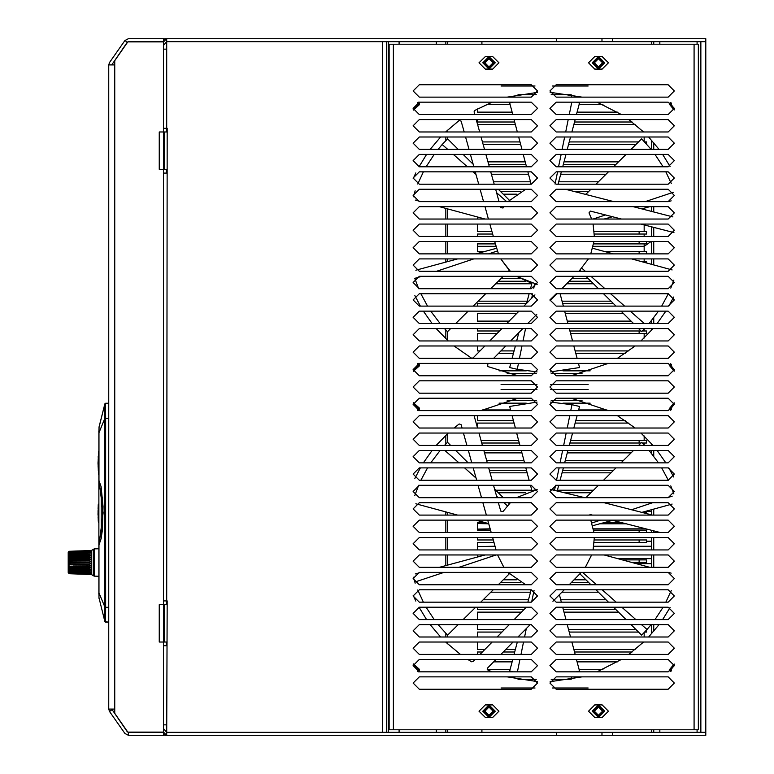 <?xml version="1.0" encoding="UTF-8"?>
<svg xmlns="http://www.w3.org/2000/svg" width="774" height="774" viewBox="0 0 774 774"><rect width="100%" height="100%" fill="white"/><g stroke="black" fill="none" stroke-linecap="round" stroke-linejoin="round"><path stroke-width="1.16" d="M601.93 41.69L601.93 38.7L705.82 38.7L705.82 41.69L166.7 41.69L163.469 45.405M375.429 38.7L392.844 38.7L375.429 38.7M612.486 735.3L556.545 735.3L556.545 732.31L612.486 732.31L612.486 735.3L705.82 735.3L705.82 732.31L612.486 732.31M392.844 735.3L375.429 735.3L392.844 735.3M164.707 734.613L164.707 735.3L166.7 735.3L167.194 600.953L163.469 600.953M166.7 600.953L167.194 128.261L163.469 128.261M166.7 128.261L166.7 49.149L163.469 49.149M166.7 724.851L163.469 724.851M166.7 645.739L163.469 645.739M166.7 173.047L163.469 173.047M697.113 44.176L697.113 41.69M659.796 44.176L659.796 41.69M436.381 44.176L436.381 41.69M399.065 44.176L399.065 41.69M659.796 729.824L659.796 732.31M697.113 729.824L697.113 732.31M399.065 729.824L399.065 732.31M436.381 729.824L436.381 732.31M108.737 709.09L111.717 709.09L127.333 731.788L128.349 732.31L163.469 732.31L163.469 735.3L128.349 735.3L124.885 733.5L109.502 711.509L108.737 709.09L108.737 64.91L109.502 62.491L124.885 40.5L128.349 38.7L163.469 38.7L163.469 41.69L128.349 41.69L127.333 42.212L111.717 64.91L114.388 64.91L114.707 60.643L127.807 41.931L163.469 41.931L166.7 38.7L556.545 38.7L556.545 41.69M111.717 709.09L114.388 709.09L111.717 709.09L114.388 709.09L114.707 713.357L114.707 60.643M111.717 64.91L108.737 64.91M167.194 131.996L164.707 131.996L164.707 169.312L163.469 169.312L163.469 604.688L167.194 604.688M164.707 131.996L163.469 131.996L163.469 169.312L159.241 169.312L159.241 131.996L163.469 131.996L163.469 41.931M167.194 642.004L163.469 642.004L163.469 732.069L166.7 735.3L556.545 735.3M646.609 629.968L646.609 632.058L644.703 632.058M622.441 559.902L646.609 559.902L646.609 562.398L631.594 562.398M594.345 540L646.609 540L646.609 542.487L594.219 542.487M646.609 532.541L646.609 530.055L639.14 530.055L639.14 532.541L593.977 532.541L590.736 520.099L591.8 523.001L600.489 520.099M646.609 511.043L646.609 512.64L642.778 512.64M570.573 440.493L646.609 440.493L646.609 442.98L642.323 442.98M641.056 442.98L569.916 442.98M642.323 331.02L646.609 331.02L646.609 333.507L570.573 333.507M641.056 331.02L639.14 331.02L639.14 333.507M646.609 262.957L646.609 261.36L640.756 261.36M646.609 253.901L646.609 251.415L639.14 251.415L639.14 253.901L613.279 253.901L592.623 248.29M646.609 241.459L646.609 243.945L593.59 243.945M594.219 231.513L646.609 231.513L646.609 234L594.345 234M646.609 144.032L646.609 141.942L644.703 141.942M98.288 505.325L98.182 506.689M98.114 508.325L98.337 504.861M98.085 515.426L98.095 514.565M98.105 511.179L98.046 514.565M98.056 510.318L98.046 511.179M98.462 522.46L98.346 521.637L98.782 522.46M98.25 459.727L98.24 456.089L98.25 459.727L98.782 458.701M68.18 552.52L68.18 572.508L68.18 552.52L69.379 551.281L90.568 550.585L68.402 551.891M393.347 44.176L389.119 44.176L389.119 729.824L698.351 729.824L698.351 44.176L393.347 44.176L393.347 729.824M98.927 433.208L98.927 592.313M104.896 418.221L104.858 403.864L108.737 403.293L105.583 403.293L105.641 418.221L104.896 418.221L98.937 432.782L99.033 427.161L98.927 432.792M108.737 418.221L104.896 418.463L104.858 621.657L98.946 597.673L98.937 545.283L103.126 512.881L98.937 480.238L98.937 433.13L98.937 480.238M105.641 418.463L105.641 607.058L104.896 607.058L98.927 592.739L98.927 545.186L101.142 538.714L102.332 530.248L103.029 506.515L101.113 486.662L98.927 480.335M68.18 572.508L69.379 573.757L68.422 572.402M91.303 550.517L93.277 549.424L93.277 575.614L91.303 574.521L91.303 550.517L69.379 551.281L68.325 551.978M73.153 558.983L69.379 559.012L69.379 558.344L68.644 558.402L69.379 555.026L68.46 555.219L69.379 553.681L68.402 553.961L69.379 552.617L68.364 552.984L69.379 551.843L68.335 552.317L69.379 551.398M68.634 568.339L69.379 568.445L68.644 566.636L69.379 566.694L68.809 564.797L69.379 564.817L69.379 560.212L68.828 560.241M68.364 572.044L69.379 572.421L68.402 571.077L69.379 571.357L68.46 569.819L69.379 570.012L69.379 569.461L68.538 568.329M93.277 575.614L94.283 576.156L94.283 548.882L93.277 549.424M644.123 136.969L644.123 141.323M644.123 208.206L644.123 209.464M644.123 224.876L644.123 231.513M644.123 234L644.123 236.486M644.123 243.945L644.123 251.415M644.123 258.874L644.123 261.36M644.123 329.153L644.123 331.02M644.123 333.507L644.123 338.006M644.123 435.994L644.123 440.493M644.123 442.98L644.123 444.847M644.123 632.677L644.123 637.031M489.004 717.392L495.225 711.171L489.004 704.95L482.783 711.171L489.004 717.392L485.269 717.392L479.048 711.171L485.269 704.95L492.738 704.95L498.949 711.171L492.738 717.392L489.004 717.392M598.466 717.392L604.688 711.171L598.466 704.95L592.245 711.171L598.466 717.392L594.732 717.392L588.521 711.171L594.732 704.95L602.201 704.95L608.422 711.171L602.201 717.392L598.466 717.392M489.004 69.05L495.225 62.829L489.004 56.608L482.783 62.829L489.004 69.05L485.269 69.05L479.048 62.829L485.269 56.608L492.738 56.608L498.949 62.829L492.738 69.05L489.004 69.05M598.466 69.05L604.688 62.829L598.466 56.608L592.245 62.829L598.466 69.05L594.732 69.05L588.521 62.829L594.732 56.608L602.201 56.608L608.422 62.829L602.201 69.05L598.466 69.05M484.901 711.171L489.004 715.273L493.106 711.171L489.004 707.059L484.901 711.171M493.976 711.171L489.004 706.188L484.031 711.171L489.004 716.144L493.976 711.171M594.364 711.171L598.466 715.273L602.569 711.171L598.466 707.059L594.364 711.171M603.439 711.171L598.466 706.188L593.494 711.171L598.466 716.144L603.439 711.171M594.364 62.829L598.466 66.941L602.569 62.829L598.466 58.727L594.364 62.829M603.439 62.829L598.466 57.856L593.494 62.829L598.466 67.812L603.439 62.829M484.901 62.829L489.004 66.941L493.106 62.829L489.004 58.727L484.901 62.829M493.976 62.829L489.004 57.856L484.031 62.829L489.004 67.812L493.976 62.829M419.344 676.834L413.123 683.055L419.344 689.276L531.293 689.276L537.514 683.055L531.293 676.834L419.344 676.834M668.126 689.276L674.347 683.055L668.126 676.834L556.177 676.834L549.956 683.055L556.177 689.276L668.126 689.276M419.344 659.419L413.123 665.64L419.344 671.861L531.293 671.861L537.514 665.64L531.293 659.419L419.344 659.419M668.126 671.861L674.347 665.64L668.126 659.419L556.177 659.419L549.956 665.64L556.177 671.861L668.126 671.861M419.344 642.004L413.123 648.225L419.344 654.446L531.293 654.446L537.514 648.225L531.293 642.004L419.344 642.004M668.126 654.446L674.347 648.225L668.126 642.004L556.177 642.004L549.956 648.225L556.177 654.446L668.126 654.446M419.344 624.589L413.123 630.81L419.344 637.031L531.293 637.031L537.514 630.81L531.293 624.589L419.344 624.589M668.126 637.031L674.347 630.81L668.126 624.589L556.177 624.589L549.956 630.81L556.177 637.031L668.126 637.031M419.344 607.174L413.123 613.395L419.344 619.616L531.293 619.616L537.514 613.395L531.293 607.174L419.344 607.174M668.126 619.616L674.347 613.395L668.126 607.174L556.177 607.174L549.956 613.395L556.177 619.616L668.126 619.616M419.344 589.759L413.123 595.98L419.344 602.201L531.293 602.201L537.514 595.98L531.293 589.759L419.344 589.759M668.126 602.201L674.347 595.98L668.126 589.759L556.177 589.759L549.956 595.98L556.177 602.201L668.126 602.201M419.344 572.344L413.123 578.565L419.344 584.786L531.293 584.786L537.514 578.565L531.293 572.344L419.344 572.344M668.126 584.786L674.347 578.565L668.126 572.344L556.177 572.344L549.956 578.565L556.177 584.786L668.126 584.786M419.344 554.929L413.123 561.15L419.344 567.371L531.293 567.371L537.514 561.15L531.293 554.929L419.344 554.929M668.126 567.371L674.347 561.15L668.126 554.929L556.177 554.929L549.956 561.15L556.177 567.371L668.126 567.371M419.344 537.514L413.123 543.735L419.344 549.956L531.293 549.956L537.514 543.735L531.293 537.514L419.344 537.514M668.126 549.956L674.347 543.735L668.126 537.514L556.177 537.514L549.956 543.735L556.177 549.956L668.126 549.956M419.344 520.099L413.123 526.32L419.344 532.541L531.293 532.541L537.514 526.32L531.293 520.099L419.344 520.099M668.126 532.541L674.347 526.32L668.126 520.099L556.177 520.099L549.956 526.32L556.177 532.541L668.126 532.541M419.344 502.684L413.123 508.905L419.344 515.126L531.293 515.126L537.514 508.905L531.293 502.684L419.344 502.684M668.126 515.126L674.347 508.905L668.126 502.684L556.177 502.684L549.956 508.905L556.177 515.126L668.126 515.126M419.344 485.269L413.123 491.49L419.344 497.711L531.293 497.711L537.514 491.49L531.293 485.269L419.344 485.269M668.126 497.711L674.347 491.49L668.126 485.269L556.177 485.269L549.956 491.49L556.177 497.711L668.126 497.711M419.344 467.854L413.123 474.075L419.344 480.296L531.293 480.296L537.514 474.075L531.293 467.854L419.344 467.854M668.126 480.296L674.347 474.075L668.126 467.854L556.177 467.854L549.956 474.075L556.177 480.296L668.126 480.296M419.344 450.439L413.123 456.66L419.344 462.881L531.293 462.881L537.514 456.66L531.293 450.439L419.344 450.439M668.126 462.881L674.347 456.66L668.126 450.439L556.177 450.439L549.956 456.66L556.177 462.881L668.126 462.881M419.344 433.024L413.123 439.245L419.344 445.466L531.293 445.466L537.514 439.245L531.293 433.024L419.344 433.024M668.126 445.466L674.347 439.245L668.126 433.024L556.177 433.024L549.956 439.245L556.177 445.466L668.126 445.466M419.344 415.609L413.123 421.83L419.344 428.051L531.293 428.051L537.514 421.83L531.293 415.609L419.344 415.609M668.126 428.051L674.347 421.83L668.126 415.609L556.177 415.609L549.956 421.83L556.177 428.051L668.126 428.051M419.344 398.194L413.123 404.415L419.344 410.636L531.293 410.636L537.514 404.415L531.293 398.194L419.344 398.194M668.126 410.636L674.347 404.415L668.126 398.194L556.177 398.194L549.956 404.415L556.177 410.636L668.126 410.636M419.344 380.779L413.123 387L419.344 393.221L531.293 393.221L537.514 387L531.293 380.779L419.344 380.779M668.126 393.221L674.347 387L668.126 380.779L556.177 380.779L549.956 387L556.177 393.221L668.126 393.221M419.344 363.364L413.123 369.585L419.344 375.806L531.293 375.806L537.514 369.585L531.293 363.364L419.344 363.364M668.126 375.806L674.347 369.585L668.126 363.364L556.177 363.364L549.956 369.585L556.177 375.806L668.126 375.806M419.344 345.949L413.123 352.17L419.344 358.391L531.293 358.391L537.514 352.17L531.293 345.949L419.344 345.949M668.126 358.391L674.347 352.17L668.126 345.949L556.177 345.949L549.956 352.17L556.177 358.391L668.126 358.391M419.344 328.534L413.123 334.755L419.344 340.976L531.293 340.976L537.514 334.755L531.293 328.534L419.344 328.534M668.126 340.976L674.347 334.755L668.126 328.534L556.177 328.534L549.956 334.755L556.177 340.976L668.126 340.976M419.344 311.119L413.123 317.34L419.344 323.561L531.293 323.561L537.514 317.34L531.293 311.119L419.344 311.119M668.126 323.561L674.347 317.34L668.126 311.119L556.177 311.119L549.956 317.34L556.177 323.561L668.126 323.561M419.344 293.704L413.123 299.925L419.344 306.146L531.293 306.146L537.514 299.925L531.293 293.704L419.344 293.704M668.126 306.146L674.347 299.925L668.126 293.704L556.177 293.704L549.956 299.925L556.177 306.146L668.126 306.146M419.344 276.289L413.123 282.51L419.344 288.731L531.293 288.731L537.514 282.51L531.293 276.289L419.344 276.289M668.126 288.731L674.347 282.51L668.126 276.289L556.177 276.289L549.956 282.51L556.177 288.731L668.126 288.731M419.344 258.874L413.123 265.095L419.344 271.316L531.293 271.316L537.514 265.095L531.293 258.874L419.344 258.874M668.126 271.316L674.347 265.095L668.126 258.874L556.177 258.874L549.956 265.095L556.177 271.316L668.126 271.316M419.344 241.459L413.123 247.68L419.344 253.901L531.293 253.901L537.514 247.68L531.293 241.459L419.344 241.459M668.126 253.901L674.347 247.68L668.126 241.459L556.177 241.459L549.956 247.68L556.177 253.901L668.126 253.901M419.344 224.044L413.123 230.265L419.344 236.486L531.293 236.486L537.514 230.265L531.293 224.044L419.344 224.044M668.126 236.486L674.347 230.265L668.126 224.044L556.177 224.044L549.956 230.265L556.177 236.486L668.126 236.486M419.344 206.629L413.123 212.85L419.344 219.071L531.293 219.071L537.514 212.85L531.293 206.629L419.344 206.629M668.126 219.071L674.347 212.85L668.126 206.629L556.177 206.629L549.956 212.85L556.177 219.071L668.126 219.071M419.344 189.214L413.123 195.435L419.344 201.656L531.293 201.656L537.514 195.435L531.293 189.214L419.344 189.214M668.126 201.656L674.347 195.435L668.126 189.214L556.177 189.214L549.956 195.435L556.177 201.656L668.126 201.656M419.344 171.799L413.123 178.02L419.344 184.241L531.293 184.241L537.514 178.02L531.293 171.799L419.344 171.799M668.126 184.241L674.347 178.02L668.126 171.799L556.177 171.799L549.956 178.02L556.177 184.241L668.126 184.241M419.344 154.384L413.123 160.605L419.344 166.826L531.293 166.826L537.514 160.605L531.293 154.384L419.344 154.384M668.126 166.826L674.347 160.605L668.126 154.384L556.177 154.384L549.956 160.605L556.177 166.826L668.126 166.826M419.344 136.969L413.123 143.19L419.344 149.411L531.293 149.411L537.514 143.19L531.293 136.969L419.344 136.969M668.126 149.411L674.347 143.19L668.126 136.969L556.177 136.969L549.956 143.19L556.177 149.411L668.126 149.411M419.344 119.554L413.123 125.775L419.344 131.996L531.293 131.996L537.514 125.775L531.293 119.554L419.344 119.554M668.126 131.996L674.347 125.775L668.126 119.554L556.177 119.554L549.956 125.775L556.177 131.996L668.126 131.996M419.344 102.139L413.123 108.36L419.344 114.581L531.293 114.581L537.514 108.36L531.293 102.139L419.344 102.139M668.126 114.581L674.347 108.36L668.126 102.139L556.177 102.139L549.956 108.36L556.177 114.581L668.126 114.581M419.344 84.724L413.123 90.945L419.344 97.166L531.293 97.166L537.514 90.945L531.293 84.724L419.344 84.724M668.126 97.166L674.347 90.945L668.126 84.724L556.177 84.724L549.956 90.945L556.177 97.166L668.126 97.166M601.93 38.7L556.545 38.7M164.707 39.387L164.707 38.7L166.7 38.7L166.7 49.149M166.7 41.873L166.449 49.149M163.469 728.595L166.7 732.31L556.545 732.31M166.449 724.851L166.7 732.127M166.7 732.31L382.395 732.31L382.395 41.69L166.7 41.69M386.623 732.31L386.623 41.69M447.575 41.69L447.575 44.176M447.575 130.119L447.575 131.996M447.575 136.969L447.575 138.885M447.575 208.883L447.575 219.071M447.575 224.044L447.575 236.486M447.575 241.459L447.575 253.901M447.575 258.874L447.575 261.602M447.575 331.591L447.575 340.357M447.575 433.643L447.575 442.409M447.575 512.398L447.575 515.126M447.575 520.099L447.575 532.541M447.575 537.514L447.575 549.956M447.575 554.929L447.575 565.117M447.575 635.115L447.575 637.031M447.575 642.004L447.575 643.881M447.575 729.824L447.575 732.31M705.82 732.31L705.82 41.69L700.847 41.69L700.847 732.31L705.82 732.31M651.582 44.176L651.582 41.69M651.582 633.732L651.582 624.589M651.582 567.371L651.582 554.929M651.582 549.956L651.582 537.514M651.582 532.541L651.582 530.316M651.582 514.904L651.582 509.698M651.582 453.448L651.582 450.439M651.582 445.466L651.582 443.792M651.582 330.208L651.582 328.534M651.582 323.561L651.582 320.552M651.582 264.302L651.582 258.874M651.582 253.901L651.582 241.459M651.582 236.486L651.582 226.801M651.582 211.389L651.582 206.629M651.582 149.411L651.582 140.268M651.582 732.31L651.582 729.824M646.919 511.391L651.582 511.391M626.379 523.834L599.55 523.834M593.358 528.806L645.719 528.806M651.582 541.249L646.609 541.249M593.803 546.221L651.582 546.221M651.582 558.664L617.865 558.664M636.18 563.636L651.582 563.636M572.199 97.166L570.235 94.68M477.432 523.505L488.791 523.834M477.432 529.135L490.174 528.806M477.432 546.55L495.031 546.221M570.235 679.32L572.199 676.834M481.912 44.176L481.912 41.69M448.823 41.69L447.575 41.873M481.912 729.824L481.912 732.31M448.823 732.31L447.575 732.127M159.241 604.688L163.469 604.688L163.469 642.004L159.241 642.004L159.241 604.688M163.469 732.069L127.807 732.069L114.707 713.357M164.707 169.312L167.194 169.312M413.132 108.641L418.095 104.625L417.457 102.429M413.239 109.55L418.966 104.625L418.347 102.216M671.416 103.077L671.116 104.625L674.338 108.641M670.642 102.671L670.245 104.625L674.241 109.511M671.416 364.302L671.116 365.85L674.338 369.866M670.642 363.896L670.245 365.85L674.241 370.736M413.132 369.866L418.095 365.85L417.457 363.654M413.239 370.775L418.966 365.85L418.347 363.441M417.457 410.346L418.095 408.15L413.132 404.134M418.347 410.559L418.966 408.15L413.239 403.225M674.338 404.134L671.116 408.15L671.416 409.698M674.241 403.264L670.245 408.15L670.642 410.104M674.338 665.359L671.116 669.375L671.416 670.923M674.241 664.489L670.245 669.375L670.642 671.329M417.457 671.571L418.095 669.375L413.132 665.359M418.347 671.784L418.966 669.375L413.239 664.45M477.432 108.941L477.432 112.095L512.069 112.095M477.432 119.554L477.432 122.04L514.7 122.04M477.432 216.991L477.432 219.071M493.299 236.486L489.836 224.044L477.432 224.044L477.432 231.513L491.916 231.513M492.603 234L477.432 234L477.432 236.486M495.379 243.945L477.432 243.945L477.432 251.415L485.085 251.415M526.32 303.66L477.432 303.66L477.432 306.146M516.558 313.605L477.432 313.605L477.432 321.075L509.244 321.075M477.432 328.534L477.432 331.02L499.491 331.02M497.053 333.507L477.432 333.507L477.432 340.976L489.739 340.976L501.929 328.534M477.432 345.949L477.432 350.922L479.986 350.922M477.432 415.609L477.432 420.582L513.385 420.582M514.042 423.078L477.432 423.078L477.432 427.471M485.085 522.585L477.432 522.585L477.432 530.055L490.523 530.055M477.432 537.514L477.432 540L493.299 540M493.996 542.487L477.432 542.487L477.432 549.956L496.076 549.956L492.603 537.514M477.432 554.929L477.432 557.009M477.432 607.174L477.432 609.66L523.882 609.66M521.444 612.147L477.432 612.147L477.432 619.616L514.12 619.616L526.32 607.174M477.432 624.589L477.432 629.562L504.367 629.562M501.929 632.058L477.432 632.058L477.432 637.031M479.986 654.446L492.177 642.004L477.432 642.004L477.432 649.473L484.863 649.473M482.425 651.96L477.432 651.96L477.432 654.446M518.038 94.68L536.276 94.68M551.194 94.68L571.173 94.68M474.82 114.581L474.065 111.872L474.656 110.459L492.187 102.139L512.872 102.139L509.65 102.952L512.727 114.581L477.432 114.581M576.34 102.139L597.025 102.139L621.445 114.581L576.485 114.581L579.562 102.952L576.34 102.139M602.956 104.625L579.116 104.625M510.095 104.625L486.256 104.625M577.143 112.095L617.391 112.095M574.511 122.04L632.068 122.04M635.202 124.527L573.853 124.527M515.358 124.527L477.597 124.527M476.204 119.554L479.677 131.996L517.322 131.996L514.042 119.554M575.169 119.554L571.889 131.996L639.14 131.996M482.444 141.942L519.954 141.942M569.258 141.942L638.55 141.942M636.044 144.438L568.6 144.438M520.612 144.438L483.14 144.438M613.501 166.826L626.031 154.384L565.968 154.384L562.679 166.826M526.533 166.826L523.243 154.384L485.917 154.384L489.381 166.826M487.997 161.853L525.217 161.853M563.994 161.853L618.513 161.853M616.007 164.34L563.337 164.34M525.875 164.34L488.684 164.34M490.764 171.799L527.839 171.799L531.128 184.241L494.238 184.241L490.764 171.799M561.363 171.799L608.49 171.799L595.961 184.241L558.083 184.241L561.363 171.799M605.984 174.285L560.715 174.285M528.497 174.285L491.461 174.285M493.541 181.755L530.471 181.755M558.741 181.755L598.466 181.755M500.759 191.7L520.515 191.7M575.082 191.7L588.443 191.7M585.947 194.187L584.747 194.187M516.49 194.187L503.264 194.187M639.14 224.044L593.087 224.044L594.345 236.486M477.432 241.459L494.683 241.459L498.475 253.901M590.736 253.901L593.977 241.459L639.14 241.459L639.14 243.945M604.126 251.415L639.14 251.415M500.817 258.874L509.302 270.3L508.276 271.316L510.337 271.316L500.817 258.874L510.337 271.316M588.395 258.874L578.923 271.316L580.935 271.316L579.91 270.3M498.262 281.262L525.701 281.262M569.161 281.262L590.949 281.262M593.455 283.758L566.723 283.758M531.786 283.758L495.757 283.758M616.007 306.146L603.478 293.704L560.057 293.704L563.337 306.146M526.61 303.36L529.155 293.704L485.733 293.704L473.204 306.146M478.216 301.173L527.191 301.173M562.021 301.173L610.996 301.173M613.501 303.66L562.679 303.66M477.432 311.119L518.996 311.119L506.806 323.561L477.432 323.561M564.652 311.119L621.019 311.119L633.538 323.561L567.942 323.561L564.652 311.119M623.525 313.605L565.31 313.605M567.284 321.075L631.042 321.075M569.916 331.02L639.14 331.02M518.638 333.507L517.951 333.507M522.837 328.534L510.637 340.976L516.664 340.976L518.89 332.549M569.258 328.534L572.537 340.976L639.14 340.976M500.884 350.922L514.042 350.922M575.169 350.922L628.749 350.922M625.218 353.418L575.827 353.418M513.385 353.418L498.446 353.418M571.173 375.806L608.229 363.364L578.459 363.364L579.562 367.534L550.42 371.946M518.454 363.364L517.235 369.304L509.65 367.534L510.753 363.364L488.694 363.364L487.514 364.564L487.91 366.576L518.038 375.806M498.998 370.833L526.204 370.833M563.008 370.833L590.204 370.833M582.009 373.32L551.194 373.32M536.276 373.32L507.202 373.32M507.202 400.68L536.276 400.68M551.194 400.68L582.009 400.68M590.204 403.167L563.008 403.167M526.204 403.167L498.998 403.167M518.038 398.194L480.983 410.636L510.753 410.636L509.65 406.466L537.079 402.132M570.757 410.636L571.976 404.696L579.562 406.466L578.459 410.636L608.229 410.636L571.173 398.194M575.827 420.582L625.218 420.582M628.749 423.078L575.169 423.078M639.14 433.024L572.537 433.024L569.258 445.466M519.954 445.466L516.664 433.024L478.98 433.024L482.444 445.466M481.06 440.493L518.638 440.493M519.296 442.98L481.757 442.98M483.837 450.439L521.27 450.439L524.559 462.881L487.301 462.881L483.837 450.439M567.942 450.439L633.538 450.439L621.019 462.881L564.652 462.881L567.942 450.439M631.042 452.925L567.284 452.925M521.928 452.925L484.524 452.925M486.604 460.395L523.901 460.395M565.31 460.395L623.525 460.395M489.381 470.34L526.533 470.34M562.679 470.34L613.501 470.34M610.996 472.827L562.021 472.827M527.191 472.827L490.077 472.827M488.684 467.854L492.158 480.296L529.155 480.296L525.875 467.854M563.337 467.854L560.057 480.296L603.478 480.296L616.007 467.854M495.757 490.242L531.786 490.242M557.425 490.242L593.455 490.242M590.949 492.738L565.407 492.738M525.701 492.738L498.262 492.738M498.398 502.684L500.749 511.14L502.994 511.488L510.337 502.684L508.276 502.684L509.302 503.7M621.541 522.585L604.126 522.585M593.59 530.055L639.14 530.055M487.755 520.099L491.219 532.541L477.432 532.541M594.345 537.514L593.087 549.956L639.14 549.956M503.264 579.813L516.49 579.813M574.047 579.813L585.947 579.813M588.443 582.3L571.609 582.3M520.515 582.3L500.759 582.3M493.251 589.759L531.128 589.759L527.839 602.201L480.722 602.201L493.251 589.759M552.965 601.311L564.285 589.759L595.961 589.759L608.49 602.201L561.363 602.201L559.399 594.751M598.466 592.245L561.847 592.245M530.471 592.245L490.745 592.245M483.228 599.715L528.497 599.715M560.715 599.715L605.984 599.715M563.337 609.66L616.007 609.66M618.513 612.147L563.994 612.147M562.679 607.174L565.968 619.616L626.031 619.616L613.501 607.174M568.6 629.562L636.044 629.562M638.55 632.058L569.258 632.058M639.14 642.004L571.889 642.004L575.169 654.446M514.042 654.446L517.322 642.004L513.075 642.004L500.884 654.446M505.761 649.473L515.358 649.473M573.853 649.473L635.202 649.473M632.068 651.96L574.511 651.96M514.7 651.96L503.323 651.96M496.008 659.419L512.727 659.419L509.65 671.048L512.872 671.861L492.187 671.861L487.91 670.1L487.514 668.088L496.008 659.419M576.485 659.419L621.445 659.419L597.025 671.861L576.34 671.861L579.562 671.048L576.485 659.419M617.391 661.905L577.143 661.905M512.069 661.905L493.57 661.905M487.233 669.375L510.095 669.375M579.116 669.375L602.956 669.375M518.038 679.32L536.276 679.32M551.194 679.32L571.173 679.32M573.853 345.949L577.143 358.391M631.594 258.874L672.103 269.884M585.695 194.438L590.949 189.214M631.042 149.411L641.694 138.827L651.176 149.411M521.928 149.411L518.638 136.969M485.085 219.071L439.303 206.629M420.988 201.656L415.212 200.089M503.264 276.289L490.745 288.731M468.193 311.119L455.673 323.561M450.662 328.534L447.517 331.659L444.508 328.534M589.033 212.84L591.665 219.071L589.033 212.84L590.456 211.07L621.541 219.071M537.204 284.445L516.49 276.289L531.893 283.352L530.471 288.731M555.035 184.135L557.551 171.799M558.567 166.826L561.111 154.384M562.127 149.411L564.662 136.969M565.678 131.996L568.222 119.554M569.238 114.581L571.773 102.139M567.284 149.411L570.573 136.969M534.65 283.99L533.799 288.209M532.638 293.849L531.777 298.087M525.565 328.534L523.021 340.976M522.005 345.949L519.47 358.391M515.358 345.949L512.069 358.391M497.411 250.999L488.723 253.901M473.814 258.874L436.565 271.316M421.656 276.289L414.738 278.33M496.589 248.29L475.933 253.901M457.618 258.874L415.832 270.232M502.994 207.964L503.893 206.629L502.994 207.964L500.749 207.616L500.478 206.629M506.689 201.656L496.598 192.707M476.02 174.479L472.991 171.799M467.38 166.826L453.332 154.384M447.72 149.411L442.186 144.506L447.517 138.827L458.169 149.411M509.302 200.176L498.262 189.214M473.185 164.32L463.181 154.384M593.039 219.071L605.442 214.93M645.197 201.656L673.457 192.223M604.126 219.071L612.602 216.768M641.733 208.854L649.908 206.629M668.223 201.656L671.184 200.853M581.855 268.239L585.328 271.316M590.939 276.289L604.987 288.731M610.599 293.704L624.647 306.146M630.259 311.119L644.307 323.561M644.703 328.534L641.694 331.659L638.55 328.534M585.947 276.289L598.466 288.731M537.079 371.868L517.235 369.304M440.096 323.561L430.741 311.119M427.577 306.146L420.892 293.704M418.647 288.692L414.816 278.572M413.277 196.819L415.193 190.801M417.718 184.028L423.368 171.799M426.106 166.826L434.224 154.384M438.045 149.411L442.186 144.506M654.988 154.384L663.105 166.826M665.843 171.799L671.242 183.409M673.873 280.12L670.806 288.122M668.32 293.704L661.635 306.146M658.471 311.119L649.115 323.561M464.177 131.996L461.149 121.141L459.214 120.473L445.592 131.996M440.648 136.969L430.16 149.411M426.6 154.384L418.986 166.816M415.87 172.854L413.171 178.775M670.071 166.516L662.612 154.384M659.051 149.411L648.564 136.969M643.62 131.996L628.749 119.554M582.009 97.166L550.101 92.3M537.35 92.377L507.202 97.166M672.877 216.865L633.103 206.629M613.763 201.656L565.407 189.214M501.068 85.972L535.028 85.972M552.442 85.972L588.143 85.972M588.143 384.514L550.478 384.514M536.992 384.514L501.068 384.514M413.364 371.288L419.469 365.85L418.879 363.383M670.178 363.712L669.742 365.85L674.125 371.22M670.178 102.487L669.742 104.625L674.125 109.995M413.364 110.063L419.469 104.625L418.879 102.158M617.391 358.391L635.202 345.949M640.959 340.976L653.053 328.534M657.136 323.561L665.872 311.119M668.871 306.098L673.632 297.023M640.882 224.044L673.912 232.539M493.57 358.391L505.761 345.949M527.713 323.561L536.75 314.341M550.014 300.805L556.97 293.704M561.847 288.731L574.047 276.289M499.085 201.656L495.621 189.214M484.524 149.411L481.06 136.969M525.701 189.214L507.899 201.656M465.561 136.969L469.034 149.411M470.418 154.384L473.882 166.826M475.275 171.799L478.738 184.241M480.122 189.214L483.595 201.656M484.979 206.629L488.442 219.071M414.903 295.571L420.359 306.146M423.339 311.119L432.076 323.561M436.159 328.534L448.252 340.976M454.009 345.949L471.511 358.207L473.04 358.014L484.863 345.949M534.921 294.875L523.882 306.146M567.284 624.589L570.573 637.031M604.126 554.929L649.908 567.371M668.223 572.344L671.184 573.147M585.947 497.711L598.466 485.269M638.55 445.466L641.694 442.341L644.703 445.466M516.49 497.711L537.204 489.555L531.893 490.648L530.471 485.269M515.358 428.051L512.069 415.609M488.723 523.572L475.933 520.099M457.618 515.126L415.832 503.768M507.899 572.344L525.701 584.786L507.899 572.344L509.302 573.824L498.262 584.786M475.71 607.174L463.181 619.616M458.169 624.589L447.517 635.173L438.045 624.589M584.747 497.711L550.343 489.332L554.561 490.01L555.519 485.308M497.547 554.929L503.893 567.371M556.535 480.296L559.08 467.854M560.095 462.881L562.63 450.439M563.646 445.466L566.191 433.024M567.207 428.051L569.741 415.609M550.42 402.054L571.976 404.696M557.319 490.648L558.741 485.269M573.853 428.051L577.143 415.609M534.06 590.407L531.777 601.601M526.281 628.536L524.549 637.031M523.534 642.004L520.989 654.446M519.973 659.419L517.438 671.861M518.89 636.073L518.638 637.031M496.173 554.929L458.914 567.371M444.015 572.344L414.816 582.096L413.277 577.181M485.085 554.929L439.303 567.371M420.988 572.344L415.212 573.911M507.357 505.761L503.884 502.684M498.272 497.711L496.598 496.231M476.02 478.003L464.564 467.854M458.953 462.881L444.905 450.439M444.508 445.466L447.517 442.341L450.662 445.466M503.264 497.711L494.615 489.11M468.193 462.881L455.673 450.439M631.516 509.737L652.646 502.684M667.556 497.711L672.258 496.134M592.623 525.71L612.602 520.283M641.733 512.369L672.103 504.116M582.522 572.344L596.561 584.786M602.182 589.759L616.22 602.201M621.832 607.174L635.88 619.616M641.491 624.589L647.025 629.494L641.694 635.173L631.042 624.589M579.91 573.824L590.949 584.786M434.224 619.616L426.106 607.174M423.368 602.201L417.718 589.972M415.193 583.199L414.816 582.096M414.738 495.67L418.647 485.308M420.892 480.296L427.577 467.854M430.741 462.881L440.096 450.439M649.115 450.439L658.471 462.881M661.635 467.854L668.32 480.296M670.806 485.878L673.873 493.88M671.242 590.591L665.843 602.201M663.105 607.174L654.988 619.616M651.166 624.589L647.025 629.494M462.097 428.051L461.149 424.655L459.214 423.988L454.009 428.051M448.252 433.024L436.159 445.466M432.076 450.439L423.339 462.881M420.359 467.854L414.903 478.429M673.632 476.978L668.871 467.902M665.872 462.881L657.136 450.439M653.053 445.466L640.959 433.024M635.202 428.051L617.391 415.609M652.443 515.126L604.088 502.684M501.068 389.486L536.992 389.486M550.478 389.486L588.143 389.486M588.143 688.028L552.442 688.028M535.028 688.028L501.068 688.028M418.879 671.842L419.469 669.375L413.364 663.937M674.125 664.005L669.742 669.375L670.178 671.513M674.125 402.78L669.742 408.15L670.178 410.288M418.879 410.617L419.469 408.15L413.364 402.712M507.202 676.834L537.35 681.623M550.101 681.701L582.009 676.834M628.749 654.446L643.62 642.004M648.564 637.031L659.051 624.589M662.612 619.616L670.071 607.484M589.091 515.126L590.456 514.594L592.536 515.126M611.876 520.099L660.222 532.541M569.161 584.786L581.313 572.344M585.318 567.371L591.665 554.929M517.951 637.031L530.151 624.589M497.005 497.711L493.541 485.269M477.597 428.051L474.123 415.609M463.481 433.024L466.954 445.466M468.338 450.439L471.801 462.881M473.195 467.854L476.658 480.296M478.042 485.269L481.515 497.711M482.899 502.684L486.362 515.126M413.171 595.225L415.87 601.146M418.986 607.184L426.6 619.616M430.16 624.589L440.648 637.031M445.592 642.004L460.462 654.446M467.767 659.419L471.511 661.731L473.04 661.528L475.11 659.419M537.514 595.757L531.196 602.201M509.244 624.589L497.053 637.031M102.516 528.265L102.516 497.256L102.516 528.265M98.782 593.561L98.917 594.364M98.782 431.96L98.917 431.157L98.782 431.96M105.583 622.228L108.737 622.228L104.858 621.657L105.583 622.228L105.641 607.3L108.737 607.3M99.014 598.292L98.937 592.739M99.014 427.248L104.858 403.864L99.033 427.151M98.782 504.851L98.782 511.527M98.782 520.67L98.782 513.994M98.782 504.145L98.163 507.009L98.163 518.503L98.782 521.376M98.163 518.503L98.134 517.574M98.134 507.947L98.095 508.876M98.221 505.867L98.327 504.126M98.24 519.944L98.366 521.637M98.269 520.438L98.192 518.967M98.559 451.561L98.559 474.443L98.037 463.007L98.782 451.561M98.782 455.112L98.724 456.089M98.598 459.727L98.55 460.927M98.55 464.922L98.569 466.025M98.095 464.922L98.095 460.927L98.095 464.922L98.598 464.768M98.163 464.768L98.656 464.768L98.666 461.111L98.163 461.111M98.782 467.438L98.143 466.025L98.782 470.466M98.782 470.379L98.163 466.712L98.327 469.799M98.269 469.799L98.298 470.466M98.366 470.379L98.143 466.025M98.095 460.927L98.598 460.927M98.095 459.843L98.598 459.843M98.356 471.937L98.385 472.44M98.356 454.067L98.385 453.564M98.492 473.698L98.53 474.201M69.379 552.617L90.326 551.465M69.167 556.603L89.948 556.177L90.568 555.645L89.948 555.161L89.968 556.177M69.109 558.354L89.948 558.035L90.568 557.454L89.948 556.912L89.968 558.035M69.08 560.221L89.948 560.028L90.568 559.418L89.948 558.828L89.958 560.028M69.099 562.166L89.948 562.098L90.568 561.479L89.948 560.86L89.958 562.098M89.958 562.94L89.948 564.178L90.568 563.559L89.948 562.94L69.312 562.872M68.828 564.082L89.948 564.178M89.958 565.01L89.948 566.21L90.568 565.697L89.948 565.01L69.341 564.817M90.568 567.584L89.948 567.003L69.312 566.694M90.568 569.383L89.948 568.861L69.331 568.445M89.968 570.525L89.948 571.396L90.568 570.999L89.948 570.525L69.225 570.003M68.828 571.928L69.292 572.063M68.828 573.602L69.321 573.747M91.303 574.521L69.379 573.757M90.51 574.153L69.379 573.515M90.326 573.563L69.379 572.954M69.379 571.357L90.568 572.334L69.379 572.063M89.948 566.21L73.153 566.055M69.379 551.523L90.51 550.885M69.379 573.64L90.568 574.453L69.379 573.747M90.568 550.953L69.379 551.843M69.379 552.085L90.568 551.659M69.379 552.975L90.568 552.694L69.379 553.681M69.379 554.145L90.568 554.029L69.379 555.026M69.379 555.577L89.948 555.161M69.379 557.212L89.948 556.912M68.809 560.241L69.379 559.012L89.948 558.828M69.379 560.918L89.948 560.86M90.568 567.623L89.948 568.126L69.379 567.826M90.568 569.412L69.379 569.461M89.948 571.396L69.379 570.893M69.379 572.421L90.568 573.37M69.379 573.195L90.568 574.085M98.782 548.805L94.283 548.882M98.782 576.233L94.283 576.156M651.137 241.459L644.123 246.374L651.137 241.459M477.432 246.374L496.057 246.374L477.432 246.374M593.097 246.374L644.123 246.374L593.097 246.374M501.146 278.398L519.838 278.398L501.146 278.398M571.976 278.398L588.066 278.398L571.976 278.398M648.467 510.54L646.609 511.508L648.467 510.54M482.415 409.93L510.569 409.93L482.415 409.93M578.642 409.93L606.797 409.93L578.642 409.93M612.486 41.69L612.486 38.7M601.93 732.31L601.93 735.3M388.296 41.69L388.296 732.31M445.824 41.69L445.824 44.176M445.824 136.969L445.824 140.558M445.824 208.4L445.824 219.071M445.824 224.044L445.824 236.486M445.824 241.459L445.824 253.901M445.824 258.874L445.824 262.076M445.824 329.927L445.824 338.712M445.824 435.288L445.824 444.073M445.824 511.924L445.824 515.126M445.824 520.099L445.824 532.541M445.824 537.514L445.824 549.956M445.824 554.929L445.824 565.601M445.824 633.442L445.824 637.031M445.824 729.824L445.824 732.31M700.412 732.31L700.412 41.69M653.749 732.31L653.749 729.824M653.749 631.226L653.749 624.589M653.749 567.371L653.749 554.929M653.749 549.956L653.749 537.514M653.749 532.541L653.749 530.877M653.749 515.126L653.749 509.108M653.749 456.234L653.749 450.439M653.749 323.561L653.749 317.766M653.749 264.892L653.749 258.874M653.749 253.901L653.749 241.459M653.749 236.486L653.749 227.353M653.749 211.941L653.749 206.629M653.749 149.411L653.749 142.774M653.749 44.176L653.749 41.69M166.449 128.261L166.449 131.996M166.449 169.312L166.449 173.047M166.449 600.953L166.449 604.688M166.449 642.004L166.449 645.739M124.885 40.5L127.333 42.212M109.502 711.509L111.94 709.797M128.349 735.3L128.349 732.31M164.707 642.004L164.707 604.688M639.14 231.513L639.14 234M639.14 440.493L639.14 442.98M639.14 540L639.14 542.487M639.14 559.902L639.14 562.398M101.162 538.598L101.162 486.923M105.641 607.058L104.896 607.3M89.948 551.436L89.968 551.959M89.948 552.384L89.968 553.091M89.948 553.633L89.968 554.513M89.968 567.003L89.948 568.126M89.968 568.861L89.948 569.877M89.968 571.947L89.948 572.654M89.968 573.079L89.948 573.602M694.123 44.176L694.123 729.824"/></g></svg>
